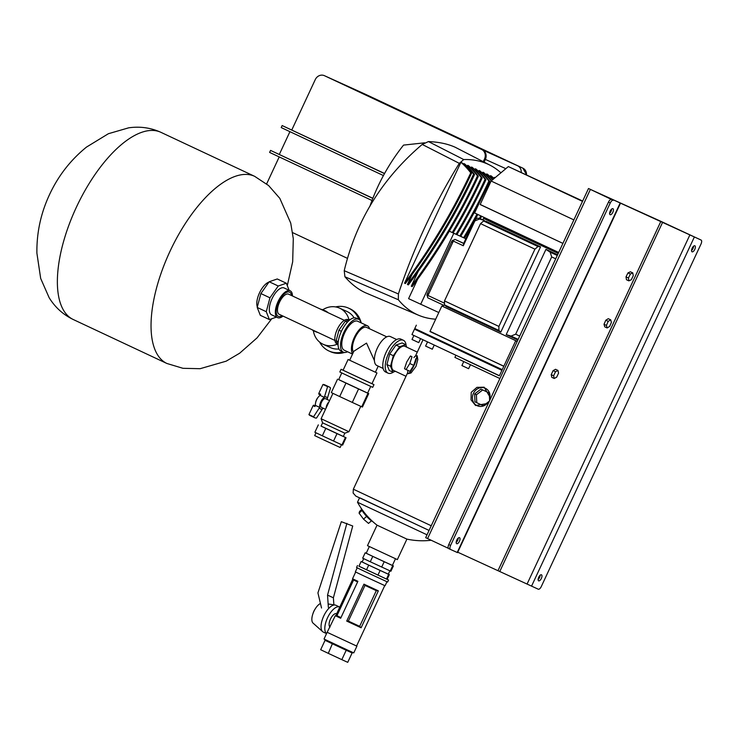 <?xml version="1.0" encoding="UTF-8"?>
<svg xmlns="http://www.w3.org/2000/svg" width="738" height="738" viewBox="0 0 738 738"><rect width="100%" height="100%" fill="white"/><g stroke="black" fill="none" stroke-linecap="round" stroke-linejoin="round"><path stroke-width="1.11" d="M612.844 212.286A3.33 1.448 115.1 0 0 612.937 208.669A3.33 1.448 115.1 0 0 610.206 211.086A3.33 1.448 115.1 0 0 610.105 214.703A3.33 1.448 115.1 0 0 612.844 212.286M611.636 209.085A3.33 1.448 -64.9 0 1 611.027 211.428A3.33 1.448 -64.9 0 1 609.597 213.439M456.785 540.096A3.33 1.448 -64.9 0 1 459.525 537.679A3.33 1.448 -64.9 0 1 459.423 541.286A3.33 1.448 -64.9 0 1 456.693 543.712A3.33 1.448 -64.9 0 1 456.785 540.096M456.176 542.448A3.33 1.448 115.1 0 0 457.606 540.437A3.33 1.448 115.1 0 0 458.224 538.094M692.152 248.208A3.33 1.448 -64.9 0 1 694.882 245.791A3.33 1.448 -64.9 0 1 694.781 249.398A3.33 1.448 -64.9 0 1 692.05 251.824A3.33 1.448 -64.9 0 1 692.152 248.208M691.543 250.56A3.33 1.448 115.1 0 0 692.973 248.549A3.33 1.448 115.1 0 0 693.582 246.206M541.369 578.408A3.33 1.448 115.1 0 0 541.471 574.791A3.33 1.448 115.1 0 0 538.731 577.217A3.33 1.448 115.1 0 0 538.629 580.834A3.33 1.448 115.1 0 0 541.369 578.408M540.161 575.206A3.33 1.448 -64.9 0 1 539.552 577.559A3.33 1.448 -64.9 0 1 538.122 579.561M457.744 552.208L538.279 589.21A3.708 1.605 115.1 0 0 541.305 586.516L700.989 244.075A3.708 1.605 115.1 0 0 701.1 240.062A3.708 1.605 115.1 0 0 701.091 240.062L660.888 221.326L590.511 189.454L613.296 200.293A3.708 1.605 115.1 0 0 610.261 202.987L608.453 202.129A3.708 1.605 -64.9 0 1 611.479 199.435L588.832 188.66L699.283 239.204A3.708 1.605 -64.9 0 1 699.283 239.213A3.708 1.605 -64.9 0 1 699.292 239.213L701.1 240.062L699.283 239.204M620.363 203.485L457.551 552.633L450.484 549.441A3.708 1.605 115.1 0 1 450.475 549.432L448.667 548.592A3.708 1.605 -64.9 0 1 448.658 548.583A3.708 1.605 -64.9 0 1 448.769 544.57L608.453 202.129M448.769 544.57L450.586 545.419L610.261 202.987M450.586 545.419A3.708 1.605 115.1 0 0 450.475 549.432L448.658 548.583M448.353 548.325L425.688 537.67L588.5 188.513M500.788 332.137L446.407 306.602L444.479 304.886L444.507 300.901L498.897 326.427L498.87 330.421L500.788 332.137L540.557 246.861L486.167 221.326L483.593 221.003L537.984 246.538L534.93 249.158L480.539 223.623L483.593 221.003M443.114 305.015L442.514 306.316L517.227 341.371M517.845 340.024L506.185 334.637L511.047 336.067L515.659 334.203L551.683 256.935L550.161 252.184L545.954 249.361L506.185 334.637M557.614 254.758L545.954 249.361M484.894 218.918L558.242 253.411L491.96 222.442L484.866 218.983L485.263 218.144M484.073 221.068L484.359 220.45L482.901 219.693L483.528 218.356M444.673 305.062L444.018 305.44L427.929 297.884A2.223 0.959 -64.9 0 1 427.92 297.884A2.223 0.959 -64.9 0 1 427.985 295.477L453.344 241.086A2.223 0.959 -64.9 0 1 455.161 239.472L463.704 243.337M474.322 220.57L463.658 243.42L463.298 245.754L474.894 220.883L474.322 220.57C476.379 218.328 477.827 217.655 478.658 218.559L479.506 219.02L474.894 220.883M427.32 295.956L427.32 295.956A2.223 0.959 -64.9 0 1 427.385 293.549L451.49 241.843A2.223 0.959 -64.9 0 1 453.307 240.228L453.307 240.228M484.359 220.45L479.506 219.02M540.557 246.861L537.984 246.538M444.507 300.901L480.539 223.623M498.897 326.427L534.93 249.158M582.669 201.022L508.344 166.576L582.503 201.373M508.344 166.576L491.121 181.022L573.869 219.896M491.121 181.022L480.161 204.527L562.909 243.392L480.198 204.463M478.824 203.9L474.599 212.959L558.684 252.47M503.796 366.288L430.033 331.316M517.218 341.371L442.532 306.27M503.842 366.205L429.94 331.519L441.841 306.002M502.237 369.646L414.774 328.53L416.343 325.172M406.915 539.109L377.035 525.179L367.478 545.659L397.358 559.598L406.915 539.109A74.086 74.086 0 0 0 431.186 540.262M393.686 370.504A13.339 5.784 -64.9 0 1 393.658 370.485A13.339 5.784 -64.9 0 1 394.074 355.993A13.339 5.784 -64.9 0 1 404.959 346.325A13.339 5.784 -64.9 0 1 404.996 346.343A13.339 5.784 -64.9 0 1 405.024 346.353M407.957 370.402A9.631 2.048 -65.1 0 0 407.828 372.921A9.631 2.048 -65.1 0 0 414.036 365.504A9.631 2.048 -65.1 0 0 415.762 355.882A9.631 2.048 -65.1 0 0 413.907 357.598M415.762 355.882L417.191 355.725L417.8 359.563L415.974 366.417L411.029 372.967L408.096 373.696L407.828 372.921M489.571 399.387A9.631 8.635 115.6 0 0 484.765 388.04A9.631 8.635 115.6 0 0 473.418 393.372A9.631 8.635 115.6 0 0 476.619 405.439A9.631 8.635 115.6 0 0 488.408 401.869M488.316 403.354L475.586 405.513L471.038 399.885L471.231 392.348L476.905 387.349L484.156 387.201L490.687 398.28M361.103 508.15A9.262 1.808 48.7 0 0 365.614 515.262A9.262 1.808 48.7 0 0 372.422 521.369A9.262 1.808 48.7 0 0 372.598 521.443M501.923 370.31L415.485 329.646M413.852 335.55L412.016 339.489L418.732 342.616L420.531 338.77M427.468 342.063L425.595 346.067L432.311 349.203L434.165 345.227M371.463 520.825L368.52 523.408L363.511 519.128L359.065 513.104L359.618 511.351L361.62 509.598M359.065 513.104L362.09 510.456M363.511 519.128L366.629 516.406M489.626 400.559L489.303 393.003L482.698 389.941L476.416 394.793L476.748 402.699L483.362 405.762L489.359 401.14M476.416 394.793L474.635 393.944L474.968 401.85L476.748 402.699M482.698 389.941L480.918 389.092L474.635 393.944M489.303 393.003L480.918 389.092M404.516 368.751L406.066 369.526L409.811 363.53L412.016 356.768L410.457 355.993L406.712 361.989L404.516 368.751M410.457 355.993L412.016 356.768M409.811 363.53L413.75 365.356L415.946 358.594M406.066 369.526L410.005 371.352L413.75 365.356M501.923 370.319L415.503 329.618M499.414 375.688L411.961 334.572L414.47 329.203M427.016 534.81L357.496 502.218A74.086 74.086 0 0 0 377.035 525.179M463.759 361.565L461.896 365.559L468.612 368.696L470.466 364.71M517.126 341.574L515.641 340.901L499.358 375.817L464.036 359.24M499.894 378.529L454.903 357.404L455.835 355.402M515.641 340.901L517.117 341.593M383.437 175.561L281.206 127.573L282.147 125.561L384.572 173.485M282.147 125.561L384.507 173.614M372.81 198.402L270.56 150.404L269.619 152.415L372.007 200.487M270.56 150.404L372.865 198.282M279.342 154.38L289.933 131.668M324.462 75.7L482.458 149.851A7.408 6.679 114.4 0 1 485.373 159.408L484.1 162.129L485.373 159.408A7.408 6.679 -65.6 0 0 482.458 149.851L517.578 165.764L360.458 92.01L517.578 165.764A7.408 6.679 114.4 0 1 521.24 172.388A7.408 6.679 -65.6 0 0 517.578 165.764L360.458 92.01A7.408 6.679 -65.6 0 0 360.384 91.973A7.408 6.679 114.4 0 1 360.458 92.01L325.338 76.097L482.458 149.851L325.338 76.097A7.408 6.679 -65.6 0 0 325.264 76.06A7.408 6.679 114.4 0 1 325.338 76.097L324.462 75.7A7.408 6.679 -65.6 0 0 324.379 75.663A7.408 6.679 -65.6 0 0 315.283 79.575L291.805 129.934M505.834 168.679L484.497 159.011L483.242 161.687M347.22 258.254L292.617 232.618M266.639 183.891L279.213 156.926M325.19 76.032A7.408 6.679 114.4 0 1 325.264 76.06L324.379 75.663M484.497 159.011A7.408 6.679 -65.6 0 0 481.582 149.454M360.31 91.936A7.408 6.679 114.4 0 1 360.384 91.973L365.651 94.363A7.408 6.679 -65.6 0 0 365.578 94.326M268.955 282.082A14.815 6.421 115.1 0 0 259.499 292.875A14.815 6.421 115.1 0 0 257.341 306.943M283.023 316.095A14.815 6.421 -64.9 0 1 277.608 317.644A14.815 6.421 -64.9 0 1 278.051 301.584A14.815 6.421 -64.9 0 1 290.2 290.818A14.815 6.421 -64.9 0 1 292.469 295.975M277.608 317.644L271.556 314.803A14.815 6.421 -64.9 0 1 272.008 298.742A14.815 6.421 -64.9 0 1 284.158 287.977L290.2 290.818M289.148 290.329L286.326 283.226L278.244 286.012L269.942 297.811L266.27 311.704L269.388 319.563L276.482 317.119M278.244 286.012L269.185 281.759L277.267 278.973L286.326 283.226M269.185 281.759L260.874 293.549L257.202 307.451L260.32 315.31L269.388 319.563M257.202 307.451L266.27 311.704M260.874 293.549L269.942 297.811M313.013 613.462A6.67 2.887 -64.9 0 1 314.997 609.247M356.574 646.008L327.155 632.309L335.32 615.676L340.67 618.25L357.893 581.313L352.543 578.749L355.67 572.051M337.081 615.723L336.224 614.717L352.81 579.062M369.323 546.572L366.214 553.242L373.594 556.756L392.367 565.437L395.485 558.767M363.696 558.648L362.146 561.969L369.517 565.492L388.299 574.164L389.849 570.843M358.945 566.166L388.575 580.022L358.917 566.221L361.113 561.526L368.714 565.124L366.518 569.819M357.487 565.52L356.546 567.54L365.31 571.719L387.635 582.033L388.575 580.022M357.201 567.873L355.338 571.876L363.733 575.88L385.079 585.751L386.952 581.747M327.155 632.309L324.028 639.025L346.786 649.717L353.77 652.89L356.906 646.174M327.497 632.466L356.565 646.027L384.738 585.612M378.345 590.843L361.122 627.77L378.345 590.843L363.935 584.155L346.712 621.082L363.945 584.182L364.996 585.4L348.354 621.082L359.664 626.322L376.297 590.649L364.996 585.4M361.122 627.77L346.712 621.082L348.354 621.082M357.607 581.931L353.594 580.003L336.962 615.676L340.965 617.614M353.594 580.003L352.543 578.749M336.224 614.717L352.838 579.099M324.591 639.293L325.052 640.326L320.67 649.726L328.29 653.351L332.654 643.13M341.823 659.652L347.736 662.337L352.118 652.936L346.205 650.252L341.823 659.652L328.29 653.351M362.164 561.941L361.113 561.526M368.714 565.124L380.125 570.446L377.93 575.151M380.125 570.446L388.658 574.376L386.472 579.081M388.658 574.376L389.332 574.616L387.136 579.321M389.332 574.616L388.308 574.136M366.233 553.205L365.181 552.799L362.681 558.168L370.273 561.766L390.891 571.258L393.4 565.889L392.385 565.409M365.181 552.799L372.782 556.397L370.273 561.766M372.782 556.397L384.194 561.719L381.684 567.088M384.194 561.719L392.736 565.649L390.227 571.028M392.736 565.649L393.4 565.889M352.118 652.936L353.207 652.623M325.052 640.326L346.205 650.252L346.952 649.791M359.664 626.322L361.094 627.734M378.299 590.843L376.297 590.649M336.611 613.785L336.528 613.739A7.408 3.21 115.1 0 0 330.449 619.127A7.408 3.21 115.1 0 0 330.024 627.042M320.458 603.481A11.116 4.815 115.1 0 0 313.881 611.368A11.116 4.815 115.1 0 0 313.023 623.075L322.607 631.627A14.815 6.421 115.1 0 0 323.299 632.088L326.547 633.61M339.748 607.07A14.815 6.421 115.1 0 0 339.674 607.033L335.891 605.261A14.815 6.421 115.1 0 0 335.098 605.022A14.815 6.421 115.1 0 0 323.742 616.027A14.815 6.421 115.1 0 0 322.607 631.627M339.674 607.033A14.815 6.421 115.1 0 0 327.524 617.798A14.815 6.421 115.1 0 0 326.574 633.555M321.537 608.011L317.93 592.918L341.325 521.683L352.727 526L333.391 597.78L327.543 595.132L328.364 607.411M346.869 523.353L327.543 595.132M333.391 597.78L333.871 604.837M557.974 370.43L555.557 369.295L553.094 370.614L551.221 374.646L551.803 377.349L554.22 378.483L556.683 377.155L558.555 373.133L557.974 370.43L555.511 371.749L553.638 375.78L554.22 378.483M551.221 374.646L553.638 375.78M553.094 370.614L555.511 371.749M610.704 319.822L608.278 318.687L605.787 320.227L604.007 324.286L604.726 326.823L607.143 327.958L609.643 326.417L611.415 322.349L610.704 319.822L608.204 321.362L606.424 325.421L607.143 327.958M604.007 324.286L606.424 325.421M605.787 320.227L608.204 321.362M632.807 272.912L630.39 271.778L627.973 272.885L626.009 276.861L626.451 279.73L628.868 280.864L631.276 279.757L633.25 275.781L632.807 272.912L630.4 274.019L628.425 277.995L628.868 280.864M626.009 276.861L628.425 277.995M627.973 272.885L630.4 274.019M315.643 402.551A4.815 2.085 -64.9 0 1 316.482 399.793A4.815 2.085 -64.9 0 1 318.096 397.33M326.131 407.957A4.815 2.085 -64.9 0 1 327.008 404.728A4.815 2.085 -64.9 0 1 328.917 401.97M341.463 444.673L340.153 447.486L324.554 440.291L314.674 435.604L315.993 432.791M344.849 433.197L322.598 422.828L321.104 418.732L348.945 431.712L344.849 433.197L343.308 436.499L329.683 430.217L321.058 426.121L322.598 422.828M370.725 386.454L367.616 393.123L349.886 384.95L338.668 379.627L341.777 372.948M367.976 393.336L361.721 406.767L362.45 407.035L368.714 393.603L338.687 379.581M361.721 406.767L352.294 402.422L358.548 389M352.294 402.422L339.692 396.546L345.956 383.123M339.692 396.546L331.307 392.579L337.561 379.147M367.625 393.086L368.714 393.603M345.393 437.514L341.952 444.903L342.607 445.134L346.048 437.745L321.076 426.075M341.952 444.903L333.558 441.029L337.008 433.649M333.558 441.029L322.34 435.798L325.79 428.409M322.34 435.798L314.877 432.265L318.318 424.876M343.336 436.462L346.048 437.745M371.98 383.668L373.972 384.646L372.718 387.33L349.102 376.408L339.821 371.989L341.076 369.304L343.105 370.199M373.972 384.646L341.076 369.304M375.411 372.192L376.97 372.967L371.961 383.705L365.172 380.624L343.087 370.245L348.096 359.498L349.683 360.199M376.97 372.967L348.096 359.498M378.225 366.149L375.393 372.229L349.674 360.236L353.862 351.242L366.528 343.105L374.406 360.578M347.57 351.758A18.136 7.86 -64.9 0 1 343.318 352.155A18.136 7.86 -64.9 0 1 343.271 352.137A18.136 7.86 -64.9 0 1 343.843 332.423A18.136 7.86 -64.9 0 1 358.64 319.286A18.136 7.86 -64.9 0 1 358.686 319.305A18.136 7.86 -64.9 0 1 361.14 322.847M340.901 351.02A18.136 7.86 -64.9 0 1 340.855 351.002A18.136 7.86 -64.9 0 1 341.417 331.288A18.136 7.86 -64.9 0 1 356.223 318.152A18.136 7.86 -64.9 0 1 356.269 318.17A18.136 7.86 -64.9 0 1 356.306 318.189M393.751 371.887A18.136 7.86 -64.9 0 1 388.031 373.142A18.136 7.86 -64.9 0 1 387.994 373.124A18.136 7.86 -64.9 0 1 388.557 353.419A18.136 7.86 -64.9 0 1 403.363 340.273A18.136 7.86 -64.9 0 1 403.409 340.292A18.136 7.86 -64.9 0 1 406.14 345.642M385.614 372.007A18.136 7.86 -64.9 0 1 385.577 371.989A18.136 7.86 -64.9 0 1 386.14 352.284A18.136 7.86 -64.9 0 1 400.946 339.139A18.136 7.86 -64.9 0 1 400.983 339.157A18.136 7.86 -64.9 0 1 401.029 339.185M352.69 353.76A15.968 6.928 -64.9 0 1 355.116 335.836A15.968 6.928 -64.9 0 1 367.395 325.781A15.968 6.928 -64.9 0 1 367.432 325.799A15.968 6.928 -64.9 0 1 369.554 328.761M344.231 350.19A15.968 6.928 -64.9 0 1 344.194 350.172A15.968 6.928 -64.9 0 1 344.692 332.82A15.968 6.928 -64.9 0 1 357.727 321.242A15.968 6.928 -64.9 0 1 357.764 321.261A15.968 6.928 -64.9 0 1 357.801 321.279M376.195 365.098L376.961 365.559L376.195 365.098A15.968 6.928 -64.9 0 1 377.699 347.367A15.968 6.928 -64.9 0 1 390.365 336.565A15.968 6.928 -64.9 0 1 390.402 336.583A15.968 6.928 -64.9 0 1 390.439 336.602M353.465 352.109A14.188 6.153 -64.9 0 1 355.845 336.113A14.188 6.153 -64.9 0 1 366.675 327.414L386.767 336.842M406.739 347.164L405.743 344.646L402.118 342.949L395.992 345.061L389.701 353.991L386.915 364.526L389.277 370.476L392.911 372.173L395.42 371.315M338.124 345.652L336.159 340.698L338.936 330.163L341.408 331.325M336.159 340.698L338.253 341.676M338.936 330.163L345.236 321.224L347.349 322.22M345.236 321.224L350.513 319.406M405.743 344.646L399.618 346.759L395.992 345.061M399.618 346.759L393.326 355.698L389.701 353.991M393.326 355.698L390.54 366.223L386.915 364.526M390.54 366.223L392.911 372.173M349.646 308.632A23.561 21.227 114.4 0 1 349.886 308.742A23.561 21.227 114.4 0 1 350.116 308.844A23.561 21.227 114.4 0 1 361.168 322.857M342.764 351.897A23.561 21.227 114.4 0 1 328.982 350.993A23.561 21.227 114.4 0 1 328.742 350.891A23.561 21.227 114.4 0 1 319.665 342.128M335.615 306.925A23.561 21.227 114.4 0 1 348.419 308.078A23.561 21.227 114.4 0 1 348.659 308.18A23.561 21.227 114.4 0 1 358.834 319.379M346.694 311.362A19.852 17.887 114.4 0 1 346.897 311.445A19.852 17.887 114.4 0 1 347.091 311.537A19.852 17.887 114.4 0 1 354.139 317.866M337.432 344.092A19.852 17.887 114.4 0 1 323.189 344.305A19.852 17.887 114.4 0 1 322.995 344.212A19.852 17.887 114.4 0 1 313.346 330.624M322.792 309.757A19.852 17.887 114.4 0 1 339.572 308.133A19.852 17.887 114.4 0 1 339.775 308.226A19.852 17.887 114.4 0 1 349.056 319.914M325.292 310.855A11.485 10.35 114.4 0 1 325.412 310.91A11.485 10.35 114.4 0 1 325.523 310.966A11.485 10.35 114.4 0 1 328.004 312.654M316.122 331.63A11.485 10.35 114.4 0 1 314.028 330.965A11.485 10.35 114.4 0 1 313.918 330.919A11.485 10.35 114.4 0 1 311.953 329.674M320.984 309.305A11.485 10.35 114.4 0 1 323.512 310.052A11.485 10.35 114.4 0 1 323.622 310.098A11.485 10.35 114.4 0 1 326.039 311.731M323.244 310.338A11.116 10.009 114.4 0 1 323.355 310.384A11.116 10.009 114.4 0 1 323.465 310.44A11.116 10.009 114.4 0 1 324.536 311.03M323.355 310.384L318.06 307.995M348.843 319.988L348.188 319.674A13.339 5.784 115.1 0 0 348.188 319.674A13.339 5.784 115.1 0 0 348.151 319.665A13.339 5.784 115.1 0 0 337.266 329.323A13.339 5.784 115.1 0 0 336.851 343.816A13.339 5.784 115.1 0 0 336.888 343.834M282.073 315.652A13.339 5.784 -64.9 0 1 278.263 316.316A13.339 5.784 -64.9 0 1 278.235 316.307A13.339 5.784 -64.9 0 1 278.65 301.805A13.339 5.784 -64.9 0 1 289.536 292.147A13.339 5.784 -64.9 0 1 289.564 292.156A13.339 5.784 -64.9 0 1 291.519 295.532M334.904 340.449L279.176 314.287A11.116 4.815 -64.9 0 1 279.176 314.287A11.116 4.815 -64.9 0 1 279.527 302.211A11.116 4.815 -64.9 0 1 288.595 294.158A11.116 4.815 -64.9 0 1 288.623 294.167A11.116 4.815 -64.9 0 1 288.65 294.185M317.912 332.469A11.485 10.35 114.4 0 1 315.938 331.832A11.485 10.35 114.4 0 1 315.818 331.777M338.945 348.991A19.852 17.887 114.4 0 1 330.504 347.626A19.852 17.887 114.4 0 1 330.31 347.533M344.554 352.46A23.561 21.227 114.4 0 1 330.44 351.657L328.982 350.993M320.347 394.839L318.798 394.184L318.816 393.382L320.633 394.23L320.108 395.365A6.67 2.887 115.1 0 0 315.421 405.411L314.895 406.537L313.078 405.688L313.687 405.153L315.209 405.863M324.683 384.812A17.011 7.38 115.1 0 0 324.646 384.793L329.277 386.97A17.011 7.38 115.1 0 1 330.523 387.985L327.266 398.677A6.67 2.887 115.1 0 0 324.333 397.348A6.67 2.887 115.1 0 0 319.646 407.394A6.67 2.887 115.1 0 0 320.643 409.073A6.67 2.887 115.1 0 0 322.58 408.723L316.491 418.086A17.011 7.38 115.1 0 1 314.849 417.791A17.011 7.38 115.1 0 1 314.812 417.773A17.011 7.38 115.1 0 1 313.567 416.758L308.936 414.581A17.011 7.38 115.1 0 0 310.181 415.595L314.812 417.773M329.572 400.586L325.504 398.677A4.815 2.085 115.1 0 0 325.495 398.668A4.815 2.085 115.1 0 0 321.556 402.164A4.815 2.085 115.1 0 0 321.408 407.394A4.815 2.085 115.1 0 0 321.417 407.394L325.495 409.313M324.646 384.793A17.011 7.38 115.1 0 0 324.6 384.775A17.011 7.38 115.1 0 0 322.967 384.48L318.816 393.382M329.277 386.97A17.011 7.38 115.1 0 0 329.231 386.952A17.011 7.38 115.1 0 0 327.598 386.657L322.967 384.48M320.108 395.365L324.333 397.348L327.598 386.657M322.58 408.723A6.67 2.887 115.1 0 0 323.216 408.243M327.312 399.526A6.67 2.887 115.1 0 0 327.266 398.677M313.078 405.688L308.936 414.581M313.567 416.758L319.646 407.394L315.421 405.411M490.041 165.201L455.245 147.268C447.8 143.901 438.87 142 428.446 141.576L463.741 159.556A260.726 113.062 -64.9 0 1 487.735 164.085A260.726 113.062 -64.9 0 1 490.041 165.201A260.726 113.062 -64.9 0 1 500.918 172.803M435.688 319.194A260.726 113.062 -64.9 0 1 418.603 315.246A260.726 113.062 -64.9 0 1 417.477 314.748A260.726 113.062 -64.9 0 1 398.363 299.757L398.391 293.955A274.296 118.938 115.1 0 1 459.294 163.347L463.741 159.556M398.363 299.757L344.914 276.759C351.26 284.084 358.179 289.453 365.679 292.848L418.603 315.246M484.479 217.775A560.529 505.078 114.4 0 1 484.054 218.559M480.706 215.976A560.529 505.078 114.4 0 1 479.23 218.706M480.189 218.965A560.529 505.078 -65.6 0 0 481.582 216.391M476.951 214.168A560.529 505.078 114.4 0 1 463.639 237.701L464.525 238.097A560.529 505.078 -65.6 0 0 473.03 223.319M475.235 219.352A560.529 505.078 -65.6 0 0 477.818 214.583M488.888 181.031A560.529 505.078 114.4 0 1 459.839 235.985L460.715 236.381A560.529 505.078 -65.6 0 0 489.764 181.428A87.628 78.966 -65.6 0 0 479.958 170.875L479.082 170.478A87.628 78.966 114.4 0 1 488.888 181.031L489.764 181.428M485.087 179.306A560.529 505.078 114.4 0 1 456.038 234.26L456.914 234.656A560.529 505.078 -65.6 0 0 485.964 179.703A87.628 78.966 -65.6 0 0 476.148 169.15L475.272 168.753A87.628 78.966 114.4 0 1 485.087 179.306L485.964 179.703M481.277 177.581A560.529 505.078 114.4 0 1 452.228 232.535L453.104 232.931A560.529 505.078 -65.6 0 0 482.163 177.978A87.628 78.966 -65.6 0 0 472.348 167.434L471.471 167.028A87.628 78.966 114.4 0 1 481.277 177.581L482.163 177.978M463.492 164.214L463.805 163.559A87.628 78.966 114.4 0 1 473.611 174.113A560.529 505.078 114.4 0 1 407.422 284.471L412.099 274.435M463.805 163.559L464.737 163.984A87.628 78.966 -65.6 0 1 474.552 174.537L473.611 174.113M407.422 284.471L408.354 284.896A560.529 505.078 -65.6 0 0 474.552 174.537M467.219 166.271L467.661 165.312A87.628 78.966 114.4 0 1 477.477 175.865A560.529 505.078 114.4 0 1 411.287 286.224L418.142 271.501M467.661 165.312L468.547 165.709A87.628 78.966 -65.6 0 1 478.353 176.262L477.477 175.865M411.287 286.224L412.164 286.621A560.529 505.078 -65.6 0 0 478.353 176.262M404.553 283.171L460.936 162.259L461.757 162.637A87.628 78.966 -65.6 0 1 471.573 173.19L470.743 172.812A560.529 505.078 114.4 0 1 404.553 283.171L405.374 283.549A560.529 505.078 -65.6 0 0 471.573 173.19M474.82 169.722L475.272 168.753M478.63 171.447L479.082 170.478M482.431 173.172L482.883 172.203L483.759 172.6A87.628 78.966 -65.6 0 1 491.573 180.644M486.241 174.897L486.693 173.928L487.569 174.325A87.628 78.966 -65.6 0 1 492.892 179.537M490.041 176.613L490.493 175.644L491.37 176.05A87.628 78.966 -65.6 0 1 494.063 178.55M493.842 178.338L494.294 177.369L495.06 177.72M417.653 279.195L408.584 298.65L438.787 312.534M471.019 167.996L471.471 167.028M452.228 232.535L449.322 231.169L453.796 233.291L420.669 304.324M456.038 234.26L453.132 232.894M459.839 235.985L456.933 234.619M463.639 237.701L460.743 236.344M482.883 172.203A87.628 78.966 114.4 0 1 491.25 180.921M465.872 238.688L464.543 238.06M486.693 173.928A87.628 78.966 114.4 0 1 492.606 179.786M490.493 175.644A87.628 78.966 114.4 0 1 493.814 178.771M494.294 177.369A87.628 78.966 114.4 0 1 494.866 177.886M460.936 162.259A87.628 78.966 114.4 0 1 470.743 172.812M459.294 163.347L422.219 144.436L428.446 141.576M344.914 276.759L344.231 270.698C356.131 220.634 382.136 178.55 422.219 144.436M344.231 270.698L398.391 293.955M369.812 206.52A188.559 169.906 114.4 0 1 403.548 145.1L424.59 142.821M465.844 238.743L453.796 233.291M531.545 586.156L694.357 237.009M527.061 584.081L689.873 234.933M499.866 571.313L662.678 222.166M498.076 570.483L660.888 221.326M457.209 552.485L620.021 203.337M427.579 538.574L590.391 189.417M611.479 199.435L613.296 200.293M455.161 239.472L463.934 243.586M463.298 245.754L453.344 241.086M427.385 293.549L428.621 294.121M452.726 242.424L451.49 241.843M427.985 295.477L443.944 302.958M498.87 330.421L444.479 304.886M515.659 334.203L519.69 336.067M518.159 339.36L511.047 336.067M550.161 252.184L557.273 255.477M555.723 258.798L551.683 256.935M360.199 498.002L429.064 530.438L355.845 496.111L353.124 493.021L353.345 489.202L431.241 525.77M526.498 174.814A7.408 6.679 -65.6 0 0 522.845 168.153L526.628 174.869M365.725 94.399A1.485 0.646 115.1 0 0 365.725 94.39A7.408 6.679 -65.6 0 0 365.651 94.363L522.845 168.153A1.485 0.646 115.1 0 1 522.855 168.153M161.022 132.379C150.81 127.72 140.017 126.207 128.652 127.831L108.394 133.716L86.512 147.074C70.599 159.971 58.274 175.819 49.529 194.601C40.802 213.282 36.596 232.793 36.9 253.162L40.682 278.457L49.16 297.728C55.156 307.395 63.164 314.656 73.191 319.489A103.348 44.815 -64.9 0 1 76.282 207.443A103.348 44.815 -64.9 0 1 161.022 132.379L254.693 176.354A103.348 44.815 -64.9 0 0 169.952 251.409A103.348 44.815 -64.9 0 0 166.862 363.465L182.969 368.308L200.118 368.696L226.142 361.186L239.684 353.188L257.101 337.838L271.759 318.742M427.92 297.884L444.018 305.44M482.901 219.693L478.658 218.559M415.762 329.056L415.457 329.701M417.274 352.109L404.996 346.343M406.001 376.279L393.658 370.485M422.957 339.923L415.439 356.048M407.754 372.524L353.345 489.202M359.498 497.91L357.496 502.218M325.264 76.06L360.384 91.973M287.294 285.661L292.682 261.732L293.29 238.632L290.726 223.079L279.803 198.338L268.604 185.552L254.693 176.354M166.862 363.465L73.191 319.489M336.962 615.676L335.32 615.676M328.133 603.979L335.098 605.022M360.781 406.334L348.945 431.712M332.939 393.354L321.104 418.732M343.271 352.137L340.855 351.002M387.994 373.124L385.577 371.989M352.533 354.092L344.194 350.172M383.123 368.446L376.924 365.541M396.693 339.535L390.402 336.583M367.432 325.799L357.764 321.261M403.409 340.292L400.983 339.157M358.686 319.305L356.269 318.17M349.886 308.742L348.419 308.078M346.897 311.445L339.572 308.133M325.412 310.91L323.512 310.052M288.623 294.167L317.875 307.903M317.986 307.958L344.351 320.329M337.524 344.129L336.851 343.816M315.938 331.832L314.028 330.965M330.504 347.626L323.189 344.305M318.798 394.184L320.32 394.895"/></g></svg>
